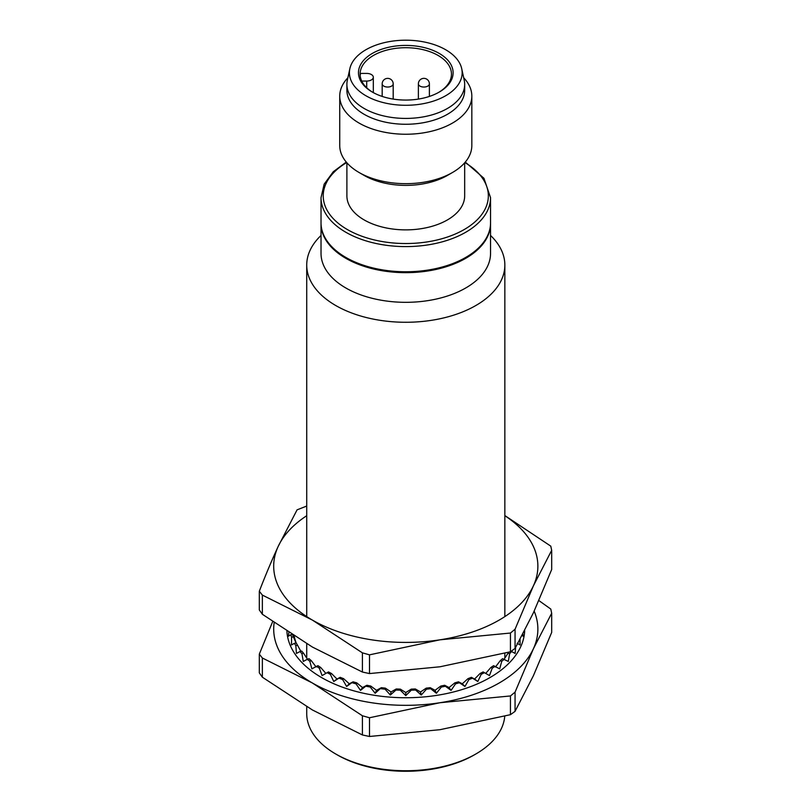 <?xml version="1.0" encoding="UTF-8"?>
<svg xmlns="http://www.w3.org/2000/svg" width="811" height="811" viewBox="0 0 811 811"><rect width="100%" height="100%" fill="white"/><g stroke="black" fill="none" stroke-linecap="round" stroke-linejoin="round"><path stroke-width="1.22" d="M504.746 716.164A99.064 57.196 180 0 1 502.05 727.051A99.064 57.196 180 0 1 475.834 753.997A99.064 57.196 180 0 1 433.672 768.433A99.064 57.196 180 0 1 335.734 753.997A99.064 57.196 180 0 1 306.72 713.558L306.72 706.634M475.834 753.997L474.283 754.899A96.864 55.929 180 0 1 433.054 769.01A96.864 55.929 180 0 1 337.285 754.899L335.734 753.997M490.543 223.735L490.543 253.387A84.76 48.934 180 0 1 429.648 300.344A84.76 48.934 180 0 1 321.024 253.387L321.024 223.735A84.76 48.934 0 0 0 429.648 270.681A84.76 48.934 0 0 0 490.543 223.735A84.76 48.934 0 0 0 490.543 223.278M321.024 235.464A99.064 57.196 0 0 0 306.72 265.075A99.064 57.196 0 0 0 433.672 319.96A99.064 57.196 0 0 0 504.847 265.075A99.064 57.196 0 0 0 490.543 235.464M490.543 197.671L490.543 222.832A84.76 48.934 180 0 1 429.648 269.789A84.76 48.934 180 0 1 321.024 222.832L321.024 197.671A84.76 48.934 0 0 0 429.648 244.618A84.76 48.934 0 0 0 490.543 197.671L483.944 178.278L465.291 162.078M484.806 240.522A84.202 48.619 180 0 1 429.495 270.377A84.202 48.619 180 0 1 326.762 240.522M451.778 79.184A47.332 27.331 180 0 1 439.258 92.059A47.332 27.331 180 0 1 419.115 98.962A47.332 27.331 180 0 1 372.32 92.059A47.332 27.331 180 0 1 392.463 46.521A47.332 27.331 180 0 1 451.778 79.184M372.908 92.403A45.68 26.378 180 0 1 360.104 74.085A45.68 26.378 180 0 1 392.919 48.782A45.68 26.378 180 0 1 451.463 74.085A45.68 26.378 180 0 1 450.176 80.309A45.68 26.378 180 0 1 438.66 92.403M464.673 162.798L464.673 195.867A58.889 34.001 180 0 1 422.369 228.499A58.889 34.001 180 0 1 346.895 195.867L346.895 162.798M359.08 172.5L364.139 175.419A58.889 34.001 0 0 0 422.369 184.006A58.889 34.001 0 0 0 447.429 175.419L452.487 172.5A66.046 38.127 180 0 1 424.376 182.13A66.046 38.127 180 0 1 359.08 172.5A66.046 38.127 180 0 1 339.738 145.544L339.738 96.103A66.046 38.127 0 0 0 424.376 132.7A66.046 38.127 0 0 0 471.83 96.103A66.046 38.127 0 0 0 463.689 77.765M471.83 96.103L471.83 145.544A66.046 38.127 180 0 1 452.487 172.5M347.878 77.765A66.046 38.127 0 0 0 339.738 96.103M464.673 84.425L464.673 90.264A58.889 34.001 180 0 1 422.369 122.887A58.889 34.001 180 0 1 346.895 90.264L346.895 84.425A58.889 34.001 0 0 0 422.369 117.048A58.889 34.001 0 0 0 464.673 84.425A58.889 34.001 0 0 0 464.216 80.188L461.712 68.682A56.364 32.541 0 0 0 389.919 41.513A56.364 32.541 0 0 0 349.855 68.682A56.364 32.541 0 0 0 421.659 103.97A56.364 32.541 0 0 0 461.712 68.682M349.855 68.682L347.351 80.188A58.889 34.001 0 0 0 346.895 84.425M294.211 636.006A112.222 64.789 0 0 0 296.197 643.022L294.444 643.295A116.875 67.475 0 0 0 295.822 645.637L296.451 653.423L300.04 651.507A116.875 67.475 0 0 0 301.935 653.727L303.294 661.441L307.44 659.231A116.875 67.475 0 0 0 309.822 661.289L311.89 668.872L316.523 666.328A116.875 67.475 0 0 0 319.341 668.193L322.099 675.583L328.435 671.934A115.03 66.411 180 0 0 331.476 673.475L336.981 679.04L340.204 677.337L333.737 681.483L336.981 679.04M325.87 673.414L320.649 667.433A115.03 66.411 180 0 1 317.983 665.679L316.523 666.328M316.118 666.997L311.282 660.641A115.03 66.411 180 0 1 309.032 658.694L307.44 659.231M307.906 659.901L303.537 653.2A115.03 66.411 180 0 1 301.743 651.101L300.04 651.507M300.84 651.314L297.536 645.232A115.03 66.411 180 0 1 296.228 643.022M296.096 643.042L293.379 636.878A115.03 66.411 180 0 1 292.751 635.074M524.687 630.654A118.933 68.671 180 0 1 450.034 692.807A118.933 68.671 180 0 1 321.683 677.621A118.933 68.671 180 0 1 286.912 631.282M294.444 643.295L291.473 644.958L291.595 637.152L293.379 636.878M292.051 634.628L290.764 634.729A116.875 67.475 0 0 0 291.595 637.152M290.764 634.729L288.452 636.189L288.828 632.539M508.943 652.166A115.03 66.411 180 0 1 508.041 653.2L509.643 653.727L508.274 661.441L502.536 658.694A115.03 66.411 180 0 1 500.286 660.641L501.756 661.289L499.677 668.872L493.585 665.679A115.03 66.411 180 0 1 490.919 667.433L485.708 673.414M503.661 659.901L508.041 653.2M495.45 666.997L500.286 660.641M481.217 674.316A116.875 67.475 0 0 0 484.441 672.684L483.133 671.934A115.03 66.411 180 0 1 480.092 673.475L481.217 674.316L477.831 681.483L474.587 679.04L480.092 673.475M474.587 679.04L471.363 677.337A115.03 66.411 180 0 1 467.998 678.635L468.92 679.557L464.956 686.451L462.3 683.785L467.998 678.635M462.3 683.785L458.468 681.818A115.03 66.411 180 0 1 454.839 682.852L455.549 683.835L451.078 690.394L449.041 687.556L454.839 682.852M449.041 687.556L444.671 685.275A115.03 66.411 180 0 1 440.839 686.035L441.316 687.059L436.419 693.273L435.041 690.303L440.839 686.035M435.041 690.303L430.205 687.677A115.03 66.411 180 0 1 426.241 688.133L426.474 689.188L421.233 695.017L420.534 691.965L426.241 688.133M420.534 691.965L415.323 688.965A115.03 66.411 180 0 1 411.289 689.117L411.289 690.181L405.784 695.605L405.784 692.523L411.289 689.117M405.784 692.523L400.279 689.117A115.03 66.411 180 0 1 396.244 688.965L396.001 690.019L390.334 695.017L391.034 691.965L396.244 688.965M391.034 691.965L385.337 688.133A115.03 66.411 180 0 1 381.363 687.677L375.158 693.273L376.537 690.303L381.363 687.677M376.537 690.303L370.728 686.035A115.03 66.411 180 0 1 366.907 685.275L360.5 690.394L362.537 687.556L366.907 685.275M362.537 687.556L356.728 682.852A115.03 66.411 180 0 1 353.109 681.818L346.611 686.451L349.277 683.785L353.109 681.818M349.277 683.785L343.57 678.635A115.03 66.411 180 0 1 340.204 677.337M327.127 672.684A116.875 67.475 0 0 0 330.351 674.316L331.476 673.475M330.351 674.316L333.737 681.483M339.079 678.189A116.875 67.475 0 0 0 342.647 679.557L343.57 678.635M342.647 679.557L346.611 686.451M352.177 682.74A116.875 67.475 0 0 0 356.029 683.835L356.728 682.852M356.029 683.835L360.5 690.394M366.197 686.268A116.875 67.475 0 0 0 370.252 687.059L370.728 686.035M370.252 687.059L375.158 693.273M380.886 688.701A116.875 67.475 0 0 0 385.093 689.188L385.337 688.133M385.093 689.188L390.334 695.017M396.001 690.019A116.875 67.475 0 0 0 400.279 690.181L400.279 689.117M400.279 690.181L405.784 695.605M411.289 690.181A116.875 67.475 0 0 0 415.567 690.019L415.323 688.965M415.567 690.019L421.233 695.017M426.474 689.188A116.875 67.475 0 0 0 430.682 688.701L430.205 687.677M430.682 688.701L436.419 693.273M441.316 687.059A116.875 67.475 0 0 0 445.371 686.268L444.671 685.275M445.371 686.268L451.078 690.394M455.549 683.835A116.875 67.475 0 0 0 459.391 682.74L458.468 681.818M459.391 682.74L464.956 686.451M468.92 679.557A116.875 67.475 0 0 0 472.489 678.189L471.363 677.337M472.489 678.189L477.831 681.483M484.441 672.684L489.469 675.583L492.226 668.193L490.919 667.433M492.226 668.193A116.875 67.475 0 0 0 495.055 666.328M501.756 661.289A116.875 67.475 0 0 0 504.138 659.231M509.643 653.727A116.875 67.475 0 0 0 511.538 651.507L510.991 651.375M511.538 651.507L515.117 653.423L515.624 647.442M517.124 643.295L520.094 644.958L520.033 639.473M522.132 635.55L523.115 636.189L522.902 634.09M274.169 622.655A132.092 76.264 0 0 0 312.387 682.994A132.092 76.264 0 0 0 439.967 702.731A132.092 76.264 0 0 0 533.374 648.81A132.092 76.264 0 0 0 534.165 611.139M369.502 717.755L439.967 702.731L510.443 695.95L510.443 714.684L439.967 729.697L369.502 736.479L362.416 734.959L312.387 709.96L262.348 677.185L259.317 672.866L259.317 654.132L262.348 657.995L312.387 682.994L362.416 715.768L369.502 717.755L369.502 736.479M362.416 715.768L362.416 734.959M262.348 657.995L262.348 677.185M510.443 695.95L515.056 692.158L533.374 648.81L551.683 613.238L551.683 632.428L533.374 675.776L515.056 711.348L510.443 714.684M515.056 692.158L515.056 711.348M551.683 613.238L550.781 609.051L538.899 600.576M272.668 621.611L259.317 654.132M319.341 668.193L320.649 667.433M309.822 661.289L311.282 660.641M301.935 653.727L303.537 653.2M295.822 645.637L297.536 645.232M306.72 515.715A132.092 76.264 0 0 0 278.193 546.421A132.092 76.264 0 0 0 312.387 620.08A132.092 76.264 0 0 0 439.967 639.818A132.092 76.264 0 0 0 533.374 585.897A132.092 76.264 0 0 0 504.847 515.715M362.416 672.045L312.387 647.046L262.348 614.272L262.348 595.081L312.387 620.08L362.416 652.855L362.416 672.045L369.502 673.566L369.502 654.842L439.967 639.818L510.443 633.036L510.443 651.77L515.056 648.435L515.056 629.245L533.374 585.897L551.683 550.324L551.683 569.515L533.374 612.863L515.056 648.435M369.502 654.842L362.416 652.855M510.443 651.77L439.967 666.784L369.502 673.566M306.72 506.054L297.079 509.845L278.193 546.421C271.979 559.864 265.684 574.796 259.317 591.219L259.317 609.953L262.348 614.272M262.348 595.081L259.317 591.219M551.683 550.324L550.781 546.138L504.847 515.553M515.056 629.245L510.443 633.036M361.726 81.049L366.704 81.049A6.6 3.812 0 0 0 373.313 77.238A6.6 3.812 0 0 0 371.377 74.541A6.6 3.812 0 0 0 366.704 73.416L360.581 73.416A45.68 26.378 0 0 0 360.185 75.656M346.702 162.575A82.56 47.667 0 0 0 335.044 220.44A82.56 47.667 0 0 0 429.029 241.607A82.56 47.667 0 0 0 464.865 162.575M419.986 86.108A5.505 3.173 0 0 0 429.201 84.689A5.505 3.173 0 0 0 429.384 83.857A5.505 5.505 0 0 0 426.637 79.093A5.505 5.505 0 0 0 418.375 83.857A5.505 3.173 0 0 0 419.986 86.108M366.704 81.049L366.704 87.75M383.796 86.108A5.505 3.173 0 0 0 389.797 86.797A5.505 3.173 0 0 0 393.193 83.857A5.505 5.505 0 0 0 382.701 81.546A5.505 5.505 0 0 0 382.184 83.857A5.505 3.173 0 0 0 383.796 86.108M306.72 658.116L306.72 643.721M306.72 616.603L306.72 265.075M504.847 658.116L504.847 653.22M504.847 616.603L504.847 265.075M346.277 162.078L333.301 171.719L324.167 184.148L321.024 197.671M373.313 77.238L373.313 92.626M393.193 99.084L393.193 83.857M382.184 96.428L382.184 83.857M418.375 99.084L418.375 83.857M429.384 96.428L429.384 83.857"/></g></svg>
